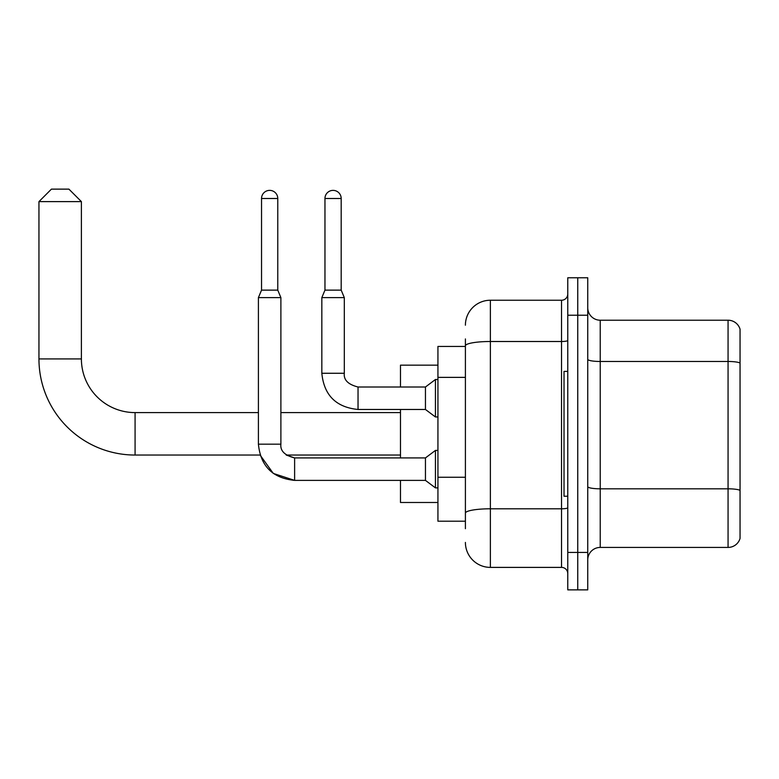 <?xml version="1.0" encoding="UTF-8"?>
<svg xmlns="http://www.w3.org/2000/svg" width="779" height="779" viewBox="0 0 779 779"><rect width="100%" height="100%" fill="white"/><g stroke="black" fill="none" stroke-linecap="round" stroke-linejoin="round"><path stroke-width="1.17" d="M465.404 346.431L437.934 346.431L437.934 521.209L465.404 521.209M465.404 528.698L465.404 338.943M567.774 552.418L567.774 589.869L577.755 589.869L577.755 552.418L577.755 589.869L587.746 589.869L587.746 552.418L577.755 552.418L577.755 315.222L577.755 552.418L567.774 552.418L567.774 315.222L577.755 315.222L577.755 277.772L577.755 315.222L587.746 315.222L587.746 552.418M587.746 315.222L587.746 277.772L567.774 277.772L567.774 315.222M465.404 325.203A24.967 24.967 0 0 1 490.371 300.236L490.371 567.394L561.532 567.394L561.532 300.236A6.242 6.242 0 0 0 567.774 293.995M490.371 300.236L561.532 300.236M465.404 369.889L465.404 345.837A24.967 4.333 180 0 1 490.371 341.504L561.532 341.504A6.242 1.081 0 0 0 567.774 340.423M567.774 573.636A6.242 6.242 0 0 0 561.532 567.394M490.371 567.394A24.967 24.967 0 0 1 465.404 542.427M587.746 559.906A12.483 12.483 0 0 1 600.229 547.423L728.063 547.423L728.063 320.218L600.229 320.218A12.483 12.483 0 0 1 587.746 307.734A12.483 12.483 0 0 0 600.229 320.218L600.229 547.423M740.05 329.205A12.483 12.483 0 0 0 728.063 320.218A12.483 12.483 0 0 1 740.05 329.205L740.05 538.435A12.483 12.483 0 0 1 728.063 547.423M294.618 457.935L294.618 480.38L273.283 473.428L260.089 455.043L135.079 455.043A96.129 96.129 0 0 1 38.95 358.915L38.95 201.615L51.433 189.131L68.912 189.131L81.396 201.615L38.95 201.615M135.079 455.043L135.079 412.597A53.683 53.683 0 0 1 81.396 358.915L81.396 201.615M400.484 409.472L400.484 457.916M400.484 480.38L400.484 502.484L437.934 502.484M437.934 365.156L400.484 365.156L400.484 387.007M567.774 371.398L564.025 371.398L564.025 496.242L567.774 496.242M277.772 290.129L261.54 290.129L261.54 198.499A8.111 8.111 0 0 1 269.651 190.378A8.111 8.111 0 0 1 277.772 198.499L277.772 290.129L280.888 297.617L280.888 444.176C280.138 450.837 284.715 455.413 294.618 457.916L286.214 455.043L294.618 457.916L286.214 455.043L294.618 457.916L286.214 455.043L400.484 455.043M258.414 444.176C260.585 466.144 272.66 478.209 294.618 480.38C272.66 478.209 260.585 466.144 258.414 444.176C260.585 466.144 272.66 478.209 294.618 480.38C272.66 478.209 260.585 466.144 258.414 444.176L280.888 444.176C280.138 450.837 284.715 455.413 294.618 457.916L425.451 457.916L425.451 480.38L294.618 480.38L273.283 473.428L260.089 455.043L273.283 473.428L294.618 480.38L273.283 473.428L260.089 455.043L273.283 473.428L294.618 480.38C272.66 478.209 260.585 466.144 258.414 444.176L258.414 297.617L280.888 297.617M425.451 457.916L435.442 450.418L435.442 487.878L437.934 487.878M341.183 290.129L324.96 290.129L324.96 198.499A8.111 8.111 0 0 1 333.071 190.378A8.111 8.111 0 0 1 341.183 198.499L341.183 290.129L344.308 297.617L321.834 297.617L321.834 373.268L344.289 373.268M344.308 373.268C343.549 379.928 348.125 384.505 358.038 387.007L425.451 387.007L425.451 409.472L358.038 409.472L358.038 387.007C348.125 384.505 343.549 379.928 344.308 373.268C343.549 379.928 348.125 384.505 358.038 387.007C348.125 384.505 343.549 379.928 344.308 373.268C343.549 379.928 348.125 384.505 358.038 387.007C348.125 384.505 343.549 379.928 344.308 373.268C343.549 379.928 348.125 384.505 358.038 387.007C348.125 384.505 343.549 379.928 344.308 373.268C343.549 379.928 348.125 384.505 358.038 387.007C348.125 384.505 343.549 379.928 344.308 373.268L344.308 297.617M425.451 387.007L435.442 379.509L435.442 416.969L437.934 416.969M465.404 377.377L437.934 377.377M465.404 477.254L437.934 477.254M567.774 507.704A6.242 1.081 0 0 1 561.532 508.794L490.371 508.794A24.967 4.333 180 0 0 465.404 513.127M740.05 363.043A12.483 2.171 180 0 0 728.063 361.475L600.229 361.475A12.483 2.171 0 0 1 587.746 359.314M740.05 490.381A12.483 2.171 180 0 0 728.063 488.813L600.229 488.813A12.483 2.171 -0 0 1 587.746 486.651M38.95 358.915L81.396 358.915M261.54 198.499L277.772 198.499M324.96 198.499L341.183 198.499M400.484 412.597L280.888 412.597M258.414 412.597L135.079 412.597M280.888 444.176C280.138 450.837 284.715 455.413 294.618 457.916C284.715 455.413 280.138 450.837 280.888 444.176C280.138 450.837 284.715 455.413 294.618 457.916M425.451 480.38L435.442 487.878M435.442 450.418L437.934 450.418M261.54 290.129L258.414 297.617M321.834 373.268C324.006 395.235 336.08 407.3 358.038 409.472C336.08 407.3 324.006 395.235 321.834 373.268C324.006 395.235 336.08 407.3 358.038 409.472C336.08 407.3 324.006 395.235 321.834 373.268C324.006 395.235 336.08 407.3 358.038 409.472C336.08 407.3 324.006 395.235 321.834 373.268C324.006 395.235 336.08 407.3 358.038 409.472C336.08 407.3 324.006 395.235 321.834 373.268C324.006 395.235 336.08 407.3 358.038 409.472C336.08 407.3 324.006 395.235 321.834 373.268M425.451 409.472L435.442 416.969M324.96 290.129L321.834 297.617M435.442 379.509L437.934 379.509"/></g></svg>
